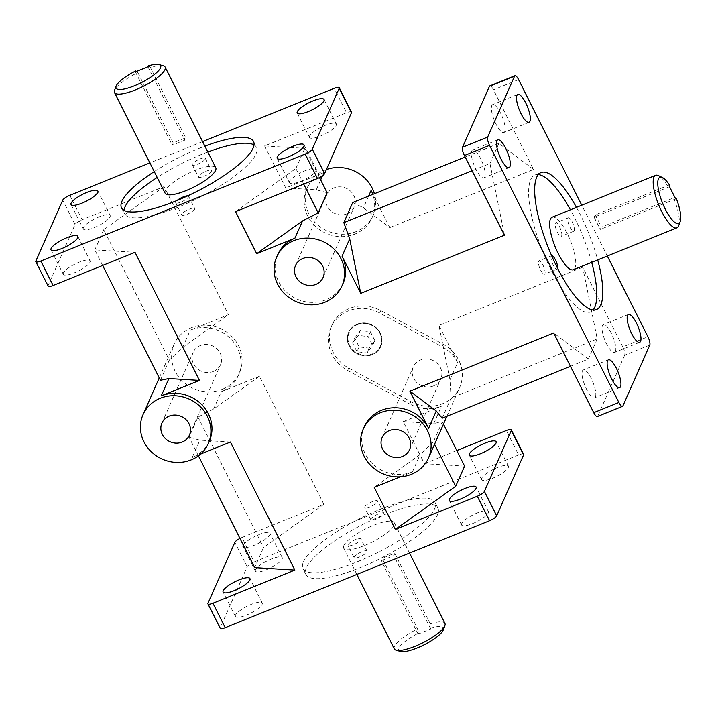 <?xml version="1.0" encoding="UTF-8"?>
<svg xmlns="http://www.w3.org/2000/svg" width="716" height="716" viewBox="0 0 716 716"><rect width="100%" height="100%" fill="white"/><g stroke="black" fill="none" stroke-linecap="round" stroke-linejoin="round"><path stroke-width="0.54" stroke-dasharray="3.58 2.69" d="M464.603 466.116L424.4 463.664L403.26 421.626L433.806 423.487L442.291 421.751L433.386 441.915L434.567 444.269M443.473 424.096L442.291 421.751M403.26 421.626L441.459 406.16A35.693 32.882 -156.2 0 1 409.928 404.093L410.993 401.676A35.693 32.882 -156.2 0 0 442.524 403.743A35.693 32.882 -156.2 0 0 459.69 387.365A35.693 32.882 -156.2 0 0 443.079 344.217L380.787 310.583A35.693 32.882 -156.2 0 0 332.099 324.894A35.693 32.882 -156.2 0 0 348.71 368.042L410.993 401.676M424.4 463.664L456.781 450.561M198.413 455.832L189.06 437.234L197.965 417.07L213.61 409.042L259.46 376.258L323.874 504.341L241.945 537.492L254.234 561.935L518.626 454.955L506.328 430.513M259.46 376.258L221.253 391.724A35.693 32.882 -156.2 0 0 238.419 375.336A35.693 32.882 -156.2 0 0 229.827 337.961A35.693 32.882 -156.2 0 0 190.277 330.121L228.476 314.664L164.062 186.59L82.134 219.74A6.802 1.763 -26.7 0 0 75.028 224.6L48.133 285.514A6.802 1.763 -26.7 0 0 48.097 286.123M202.583 141.58L149.886 162.908M319.488 177.586L304.783 148.364L264.589 145.912L346.517 112.752L334.22 88.31M264.589 145.912L285.729 187.95L323.936 172.493A35.693 32.882 -156.2 0 0 306.77 188.872A35.693 32.882 -156.2 0 0 315.362 226.247A35.693 32.882 -156.2 0 0 354.912 234.087A35.693 32.882 -156.2 0 0 372.078 217.709A35.693 32.882 -156.2 0 0 371.085 190.474M352.737 202.503L363.442 207.801L389.772 227.625L373.009 194.296M389.772 227.625L533.527 169.459L493.449 89.777A6.802 1.969 68 0 0 489.833 85.893M607.302 256.006L581.759 205.215M582.699 267.229L438.944 325.404L449.988 379.874L451.08 398.042L597.225 338.91L582.699 267.229L622.777 346.911L647.908 336.744M449.988 379.874L457.631 362.556L438.944 325.404M457.631 362.556A35.693 32.882 -156.2 0 0 442.005 346.634L379.722 313.008A35.693 32.882 -156.2 0 0 331.034 327.319A35.693 32.882 -156.2 0 0 347.645 370.467L409.928 404.093M285.729 187.95L316.284 189.812L327.096 192.72M433.386 441.915L420.077 454.597L374.226 487.372M400.298 476.82L412.425 471.916A35.693 32.882 23.8 0 1 372.875 464.075A35.693 32.882 23.8 0 1 364.283 426.7M343.045 283.455A35.693 32.882 23.8 0 1 325.878 299.834A35.693 32.882 23.8 0 1 286.337 291.994A35.693 32.882 23.8 0 1 277.736 254.619M209.385 441.092A35.693 32.882 23.8 0 1 192.228 457.47L199.871 440.152L189.06 437.234M200.552 454.096L192.228 457.47M323.874 504.341L263.551 547.472L254.645 567.636M197.965 417.07L263.551 547.472M230.427 442.014L199.871 440.152M235.555 211.659L295.878 168.529L303.7 184.084M164.062 186.59L103.731 229.72L169.316 360.121L182.634 347.448L228.476 314.664M102.648 265.439L94.825 249.884L135.029 252.336M169.316 360.121L160.411 380.286M103.731 229.72L94.825 249.884M597.225 338.91L588.319 359.074L570.437 366.315M588.319 359.074L553.665 332.976M533.527 169.459L498.873 143.361L465.167 157.01M504.494 235.206L489.968 163.534L472.086 170.766M557.603 268.303A7.249 2.103 -112 0 1 557.478 268.706A7.249 2.103 -112 0 1 557.048 269.171A7.249 2.103 -112 0 1 552.77 264.15A7.249 2.103 -112 0 1 551.177 256.194A7.249 2.103 -112 0 1 551.606 255.728A7.249 2.103 -112 0 1 551.651 255.71M544.912 273.789A7.249 2.103 68 0 0 543.319 265.833A7.249 2.103 68 0 0 539.041 260.812A7.249 2.103 68 0 0 539.81 268.321A7.249 2.103 68 0 0 544.482 274.255A7.249 2.103 68 0 0 544.912 273.789M567.922 218.273A7.249 2.103 -112 0 1 568.352 217.807A7.249 2.103 -112 0 1 572.63 222.828A7.249 2.103 -112 0 1 574.214 230.785A7.249 2.103 -112 0 1 573.793 231.259A7.249 2.103 -112 0 1 569.506 226.229A7.249 2.103 -112 0 1 567.922 218.273M561.648 235.877A7.249 2.103 68 0 0 560.064 227.912A7.249 2.103 68 0 0 555.786 222.891A7.249 2.103 68 0 0 556.556 230.409A7.249 2.103 68 0 0 561.228 236.343A7.249 2.103 68 0 0 561.648 235.877M187.735 195.853A7.249 1.88 153.3 0 1 188.576 196.247A7.249 1.88 153.3 0 1 188.532 196.9A7.249 1.88 153.3 0 1 181.945 201.661A7.249 1.88 153.3 0 1 175.617 202.762A7.249 1.88 153.3 0 1 175.662 202.109A7.249 1.88 153.3 0 1 177.031 200.516M181.81 214.326A7.249 1.88 -26.7 0 0 181.766 214.988A7.249 1.88 -26.7 0 0 189.087 213.404A7.249 1.88 -26.7 0 0 194.716 208.463A7.249 1.88 -26.7 0 0 188.389 209.573A7.249 1.88 -26.7 0 0 181.81 214.326M205.268 158.988A7.249 1.88 153.3 0 1 198.69 163.74A7.249 1.88 153.3 0 1 192.353 164.85A7.249 1.88 153.3 0 1 192.398 164.188A7.249 1.88 153.3 0 1 198.985 159.435A7.249 1.88 153.3 0 1 205.313 158.326A7.249 1.88 153.3 0 1 205.268 158.988M198.547 176.413A7.249 1.88 -26.7 0 0 198.502 177.067A7.249 1.88 -26.7 0 0 205.832 175.492A7.249 1.88 -26.7 0 0 211.462 170.551A7.249 1.88 -26.7 0 0 205.134 171.652A7.249 1.88 -26.7 0 0 198.547 176.413M367.031 551.812A7.249 1.88 -26.7 0 0 367.075 551.15A7.249 1.88 -26.7 0 0 360.739 552.26A7.249 1.88 -26.7 0 0 354.16 557.012A7.249 1.88 -26.7 0 0 354.116 557.675A7.249 1.88 -26.7 0 0 360.443 556.565A7.249 1.88 -26.7 0 0 367.031 551.812M348.012 544.795A7.249 1.88 153.3 0 1 354.599 540.034A7.249 1.88 153.3 0 1 360.927 538.933A7.249 1.88 153.3 0 1 355.288 543.874A7.249 1.88 153.3 0 1 347.967 545.449A7.249 1.88 153.3 0 1 348.012 544.795M383.767 513.891A7.249 1.88 -26.7 0 0 383.812 513.238A7.249 1.88 -26.7 0 0 377.484 514.339A7.249 1.88 -26.7 0 0 370.906 519.1A7.249 1.88 -26.7 0 0 370.861 519.753A7.249 1.88 -26.7 0 0 377.189 518.653A7.249 1.88 -26.7 0 0 383.767 513.891M364.757 506.874A7.249 1.88 153.3 0 1 371.335 502.122A7.249 1.88 153.3 0 1 377.672 501.012A7.249 1.88 153.3 0 1 372.034 505.952A7.249 1.88 153.3 0 1 364.713 507.537A7.249 1.88 153.3 0 1 364.757 506.874M123.957 210.316A73.882 19.162 -26.7 0 0 124.459 213.744A73.882 19.162 -26.7 0 0 199.075 197.67A73.882 19.162 -26.7 0 0 256.471 147.353A73.882 19.162 -26.7 0 0 254.019 144.909M207.819 152.007A73.882 19.162 -26.7 0 0 157.207 177.461M154.253 171.598A73.882 19.162 153.3 0 1 204.874 146.145M303.423 561.979A73.882 19.162 153.3 0 1 370.485 513.488A73.882 19.162 153.3 0 1 434.97 502.256A73.882 19.162 153.3 0 1 377.574 552.573A73.882 19.162 153.3 0 1 302.957 568.647A73.882 19.162 153.3 0 1 303.423 561.979M306.367 567.842A73.882 19.162 -26.7 0 0 305.911 574.518A73.882 19.162 -26.7 0 0 380.527 558.435A73.882 19.162 -26.7 0 0 437.924 508.118A73.882 19.162 -26.7 0 0 373.43 519.36A73.882 19.162 -26.7 0 0 306.367 567.842M591.676 262.325A73.882 21.435 68 0 0 570.419 209.806M538.325 174.579A73.882 21.435 68 0 0 534.986 174.999A73.882 21.435 68 0 0 542.826 251.531A73.882 21.435 68 0 0 590.414 311.979A73.882 21.435 68 0 0 593.108 309.965M576.452 207.363A73.882 21.435 -112 0 1 597.708 259.89M165.154 193.275A28.327 7.348 153.3 0 1 187.162 173.979A28.327 7.348 153.3 0 1 215.776 167.821M552.072 217.225A28.327 8.216 -112 0 1 568.79 236.844A28.327 8.216 -112 0 1 574.993 267.936A28.327 8.216 -112 0 1 573.328 269.753M343.832 545.619A28.327 7.348 -26.7 0 0 343.653 548.179A28.327 7.348 -26.7 0 0 372.266 542.021A28.327 7.348 -26.7 0 0 394.274 522.725A28.327 7.348 -26.7 0 0 369.546 527.03A28.327 7.348 -26.7 0 0 343.832 545.619M597.368 416.542A6.802 1.969 68 0 0 597.762 416.112L622.893 405.936M649.788 345.031L624.656 355.199A6.802 1.969 68 0 0 622.777 346.911M351.52 112.117A6.802 1.763 -26.7 0 0 346.517 112.752M254.234 561.935A6.802 1.763 -26.7 0 0 247.136 566.795L220.242 627.708A6.802 1.763 -26.7 0 0 220.197 628.326M239.941 538.414A6.802 1.763 153.3 0 1 241.945 537.492M523.629 454.32A6.802 1.763 -26.7 0 0 518.626 454.955M615.447 351.493A15.018 4.359 68 0 0 612.153 335.016A15.018 4.359 68 0 0 603.293 324.625A15.018 4.359 68 0 0 604.895 340.172A15.018 4.359 68 0 0 614.561 352.46A15.018 4.359 68 0 0 615.447 351.493M595.426 396.834A15.018 4.359 68 0 0 592.141 380.357A15.018 4.359 68 0 0 583.28 369.966A15.018 4.359 68 0 0 584.874 385.512A15.018 4.359 68 0 0 594.54 397.801A15.018 4.359 68 0 0 595.426 396.834M624.656 355.199L597.762 416.112M289.568 181.416A15.018 3.893 -26.7 0 0 289.479 182.777A15.018 3.893 -26.7 0 0 304.64 179.51A15.018 3.893 -26.7 0 0 316.302 169.28A15.018 3.893 -26.7 0 0 303.199 171.563A15.018 3.893 -26.7 0 0 289.568 181.416M309.589 136.076A15.018 3.893 -26.7 0 0 309.5 137.436A15.018 3.893 -26.7 0 0 324.661 134.169A15.018 3.893 -26.7 0 0 336.323 123.94A15.018 3.893 -26.7 0 0 323.22 126.222A15.018 3.893 -26.7 0 0 309.589 136.076M304.783 148.364L295.878 168.529M243.324 545.136A15.018 3.893 153.3 0 1 257.125 535.38A15.018 3.893 153.3 0 1 269.95 533.223A15.018 3.893 153.3 0 1 260.57 542.236A15.018 3.893 153.3 0 1 244.514 547.498M357.374 324.652A16.996 15.654 23.8 0 1 381.503 341.362A16.996 15.654 23.8 0 1 355.378 351.932A16.996 15.654 23.8 0 1 357.374 324.652M357.042 324.366A17.56 16.182 -156.2 0 0 348.594 332.421A17.56 16.182 -156.2 0 0 358.125 354.322A17.56 16.182 -156.2 0 0 380.733 346.616A17.56 16.182 -156.2 0 0 376.5 328.223A17.56 16.182 -156.2 0 0 357.042 324.366M372.374 354.474A17.56 16.182 -156.2 0 0 380.822 346.41A17.56 16.182 -156.2 0 0 376.589 328.017A17.56 16.182 -156.2 0 0 357.132 324.16A17.56 16.182 -156.2 0 0 348.683 332.224A17.56 16.182 -156.2 0 0 352.916 350.607A17.56 16.182 -156.2 0 0 372.374 354.474M352.558 342.928L358.188 335.348L368.239 336.583L372.669 345.389L367.04 352.961L356.989 351.735L352.558 342.928L354.697 338.086L359.128 346.893L369.179 348.119L374.808 340.548L370.378 331.741L360.327 330.506L354.697 338.086M360.327 330.506L358.188 335.348M370.378 331.741L368.239 336.583M374.808 340.548L372.669 345.389M369.179 348.119L367.04 352.961M359.128 346.893L356.989 351.735M433.547 385.897A15.018 13.828 -156.2 0 0 440.77 379.015A15.018 13.828 -156.2 0 0 432.625 360.291A15.018 13.828 -156.2 0 0 413.302 366.878A15.018 13.828 -156.2 0 0 416.918 382.604A15.018 13.828 -156.2 0 0 433.547 385.897M498.873 143.361L489.968 163.534M442.175 418.207L451.08 398.042M163.311 65.818A28.327 7.348 -26.7 0 0 150.414 67.537L148.382 65.854M135.816 70.947L137.848 72.62A28.327 7.348 -26.7 0 0 114.551 90.341M137.848 72.62L173.245 143.012A28.327 7.348 153.3 0 1 185.811 137.928L150.414 67.537M173.245 143.012L172.279 145.214L184.844 140.13L185.811 137.928M135.396 71.886L172.279 145.214M147.961 66.803L184.844 140.13M83.405 227.607A15.018 3.893 -26.7 0 0 83.316 228.959A15.018 3.893 -26.7 0 0 98.477 225.692A15.018 3.893 -26.7 0 0 110.139 215.471A15.018 3.893 -26.7 0 0 97.036 217.754A15.018 3.893 -26.7 0 0 83.405 227.607M63.384 272.948A15.018 3.893 -26.7 0 0 63.294 274.3A15.018 3.893 -26.7 0 0 78.456 271.033A15.018 3.893 -26.7 0 0 90.118 260.812A15.018 3.893 -26.7 0 0 77.015 263.094A15.018 3.893 -26.7 0 0 63.384 272.948M235.492 615.142A15.018 3.893 -26.7 0 0 235.403 616.503A15.018 3.893 -26.7 0 0 250.564 613.236A15.018 3.893 -26.7 0 0 262.226 603.006A15.018 3.893 -26.7 0 0 249.123 605.288A15.018 3.893 -26.7 0 0 235.492 615.142M461.677 523.62A15.018 3.893 -26.7 0 0 461.587 524.971A15.018 3.893 -26.7 0 0 476.749 521.704A15.018 3.893 -26.7 0 0 488.41 511.484A15.018 3.893 -26.7 0 0 475.308 513.766A15.018 3.893 -26.7 0 0 461.677 523.62M481.698 478.279A15.018 3.893 -26.7 0 0 481.608 479.63A15.018 3.893 -26.7 0 0 496.77 476.364A15.018 3.893 -26.7 0 0 508.432 466.143A15.018 3.893 -26.7 0 0 495.329 468.425A15.018 3.893 -26.7 0 0 481.698 478.279M255.514 569.802A15.018 3.893 -26.7 0 0 255.415 571.162A15.018 3.893 -26.7 0 0 270.585 567.895A15.018 3.893 -26.7 0 0 282.247 557.666A15.018 3.893 -26.7 0 0 269.144 559.948A15.018 3.893 -26.7 0 0 255.514 569.802M394.301 648.884A28.327 7.348 153.3 0 1 394.48 646.324A28.327 7.348 153.3 0 1 417.643 628.934L418.565 633.123A24.926 6.462 -26.7 0 0 400.414 651.435M443.32 629.856A24.926 6.462 -26.7 0 0 431.13 628.039L430.209 623.851A28.327 7.348 153.3 0 1 444.922 623.43M418.565 633.123L418.144 634.072L430.71 628.988L431.13 628.039M430.209 623.851L394.802 553.459A28.327 7.348 -26.7 0 0 382.237 558.543L417.643 628.934M394.802 553.459L393.827 555.661L381.261 560.744L382.237 558.543M430.71 628.988L393.827 555.661M418.144 634.072L381.261 560.744M222.327 389.298A35.693 32.882 -156.2 0 0 239.493 372.92A35.693 32.882 -156.2 0 0 220.116 328.42A35.693 32.882 -156.2 0 0 174.185 344.083A35.693 32.882 -156.2 0 0 182.777 381.458A35.693 32.882 -156.2 0 0 222.327 389.298M213.35 371.461A15.018 13.828 -156.2 0 0 220.573 364.569A15.018 13.828 -156.2 0 0 212.419 345.846A15.018 13.828 -156.2 0 0 193.096 352.433A15.018 13.828 -156.2 0 0 196.721 368.158A15.018 13.828 -156.2 0 0 213.35 371.461M326.398 169.54A35.693 32.882 -156.2 0 0 307.835 186.455A35.693 32.882 -156.2 0 0 316.436 223.831A35.693 32.882 -156.2 0 0 355.977 231.671A35.693 32.882 -156.2 0 0 373.143 215.292A35.693 32.882 -156.2 0 0 374.405 193.732M347.009 213.824A15.018 13.828 -156.2 0 0 354.223 206.933A15.018 13.828 -156.2 0 0 346.079 188.219A15.018 13.828 -156.2 0 0 326.756 194.806A15.018 13.828 -156.2 0 0 330.371 210.522A15.018 13.828 -156.2 0 0 347.009 213.824M675.671 198.923L600.277 229.424L601.243 227.223L673.622 197.938L675.188 197.956M669.523 186.697L594.128 217.208L600.277 229.424M669.943 185.748L667.482 185.713L595.103 215.006L594.128 217.208M595.103 215.006A28.327 8.216 -112 0 1 601.243 227.223M667.482 185.713A28.327 8.216 68 0 0 658.425 175.635M678.678 225.683A28.327 8.216 68 0 0 673.622 197.938M504.807 131.511A15.018 4.359 68 0 0 501.513 115.034A15.018 4.359 68 0 0 492.653 104.643A15.018 4.359 68 0 0 494.246 120.19A15.018 4.359 68 0 0 503.921 132.478A15.018 4.359 68 0 0 504.807 131.511M484.786 176.852A15.018 4.359 68 0 0 481.501 160.375A15.018 4.359 68 0 0 472.632 149.975A15.018 4.359 68 0 0 474.234 165.53A15.018 4.359 68 0 0 483.9 177.819A15.018 4.359 68 0 0 484.786 176.852M69.837 195.298L82.134 219.74M518.581 79.61L493.449 89.777M35.845 261.072L48.133 285.514M75.028 224.6L62.739 200.158M207.953 603.266L220.242 627.708M247.136 566.795L234.848 542.352M433.806 423.487L441.459 406.16M412.425 471.916L420.077 454.597M442.005 346.634L443.079 344.217M379.722 313.008L380.787 310.583M347.645 370.467L348.71 368.042M213.61 409.042L221.253 391.724M182.634 347.448L190.277 330.121M368.615 196.077L363.442 207.801M316.284 189.812L320.661 179.913M322.486 175.778L323.936 172.493M551.606 255.728L539.041 260.812M557.048 269.171L544.482 274.255M568.352 217.807L555.786 222.891M573.793 231.259L561.228 236.343M175.617 202.762L181.766 214.988M188.576 196.247L194.716 208.463M192.353 164.85L198.502 177.067M205.313 158.326L211.462 170.551M367.075 551.15L360.927 538.933M354.116 557.675L347.967 545.449M383.812 513.238L377.672 501.012M370.861 519.753L364.713 507.537M121.505 207.882L124.459 213.744M253.518 141.482L256.471 147.353M437.924 508.118L434.97 502.256M305.911 574.518L302.957 568.647M541.019 172.565L534.986 174.999M596.446 309.536L590.414 311.979M297.203 112.994L309.5 137.436M324.035 99.497L336.323 123.94M71.018 204.516L83.316 228.959M97.841 191.029L110.139 215.471M50.997 249.857L63.294 274.3M77.829 236.37L90.118 260.812M343.653 548.179L356.854 574.42M394.274 522.725L409.543 553.092M262.226 603.006L249.929 578.564M235.403 616.503L223.106 592.06M488.41 511.484L476.122 487.041M461.587 524.971L449.29 500.529M508.432 466.143L496.134 441.7M481.608 479.63L469.311 455.188M409.606 449.603L440.77 379.015M382.129 437.476L413.302 366.878M446.918 416.291L459.69 387.365M331.034 327.319L332.099 324.894M282.247 557.666L269.95 533.223M255.415 571.162L243.127 546.72M238.419 375.336L239.493 372.92M159.229 377.941L174.185 344.083M189.4 435.158L220.573 364.569M161.932 423.031L193.096 352.433M277.181 158.334L289.479 182.777M304.014 144.838L316.302 169.28M372.078 217.709L373.143 215.292M306.77 188.872L307.835 186.455M323.059 277.522L354.223 206.933M295.583 265.394L326.756 194.806M608.412 359.79L583.28 369.966M619.671 387.633L594.54 397.801M517.784 94.467L492.653 104.643M529.052 122.311L503.921 132.478M497.763 139.808L472.632 149.975M509.031 167.642L483.9 177.819M628.424 314.449L603.293 324.625M639.692 342.293L614.561 352.46"/><path stroke-width="1.07" d="M400.298 476.82L374.226 487.372L395.366 529.41L455.698 486.28L464.603 466.116L443.473 424.096M456.781 450.561L506.328 430.513A6.802 1.763 153.3 0 1 511.34 429.877A6.802 1.763 153.3 0 1 511.296 430.486L484.401 491.4A6.802 1.763 153.3 0 1 477.295 496.26L489.592 520.702L225.209 627.69L212.912 603.248A6.802 1.763 153.3 0 1 207.909 603.883A6.802 1.763 153.3 0 1 207.953 603.266L234.848 542.352A6.802 1.763 153.3 0 1 239.941 538.414M339.232 87.674A6.802 1.763 153.3 0 1 339.187 88.292L351.475 112.734A6.802 1.763 -26.7 0 0 351.52 112.117L339.232 87.674A6.802 1.763 153.3 0 0 334.22 88.31L202.583 141.58M149.886 162.908L69.837 195.298A6.802 1.763 153.3 0 0 62.739 200.158L35.845 261.072A6.802 1.763 153.3 0 0 35.8 261.68A6.802 1.763 153.3 0 0 40.803 261.045L305.195 154.065L317.483 178.508A6.802 1.763 -26.7 0 0 324.581 173.648L312.292 149.205A6.802 1.763 153.3 0 1 305.195 154.065M373.009 194.296L371.085 190.474L368.615 196.077M360.739 293.381L349.703 238.902L342.06 256.23L360.739 293.381L504.494 235.206L464.416 155.524L489.547 145.357L618.875 402.49A6.802 1.969 -112 0 0 622.499 406.375A6.802 1.969 -112 0 0 622.893 405.936L649.788 345.031A6.802 1.969 -112 0 0 647.908 336.744L607.302 256.006M581.759 205.215L518.581 79.61A6.802 1.969 -112 0 0 514.965 75.726L489.833 85.893A6.802 1.969 68 0 0 489.431 86.332L462.536 147.236A6.802 1.969 68 0 0 464.416 155.524M303.7 184.084L318.19 212.894L327.096 192.72L319.488 177.586M434.567 444.269L455.698 486.28M395.366 529.41L477.295 496.26M363.209 429.117A35.693 32.882 23.8 0 1 409.149 413.454A35.693 32.882 23.8 0 1 428.517 457.954A35.693 32.882 23.8 0 1 411.36 474.332A35.693 32.882 23.8 0 1 371.81 466.492A35.693 32.882 23.8 0 1 363.209 429.117L364.283 426.7A35.693 32.882 23.8 0 1 395.724 407.771A35.693 32.882 23.8 0 1 428.598 428.302L436.25 410.984L409.919 391.151L428.598 428.302M409.919 391.151L553.665 332.976L593.743 412.667A6.802 1.969 68 0 0 597.368 416.542L622.499 406.375M342.06 256.23A35.693 32.882 23.8 0 1 343.045 283.455L341.971 285.881A35.693 32.882 23.8 0 1 324.813 302.259A35.693 32.882 23.8 0 1 285.263 294.419A35.693 32.882 23.8 0 1 276.671 257.044A35.693 32.882 23.8 0 1 322.603 241.381A35.693 32.882 23.8 0 1 341.971 285.881M276.671 257.044L277.736 254.619A35.693 32.882 23.8 0 1 294.903 238.24L302.546 220.922L256.704 253.697L294.903 238.24M256.704 253.697L235.555 211.659L317.483 178.508M208.32 443.508A35.693 32.882 23.8 0 1 191.154 459.887A35.693 32.882 23.8 0 1 151.613 452.047A35.693 32.882 23.8 0 1 143.012 414.671A35.693 32.882 23.8 0 1 188.952 399.009A35.693 32.882 23.8 0 1 208.32 443.508L209.385 441.092A35.693 32.882 23.8 0 0 200.793 403.717A35.693 32.882 23.8 0 0 161.243 395.876L199.442 380.42L135.029 252.336L53.1 285.487L40.803 261.045M198.413 455.832L254.645 567.636L294.84 570.088L230.427 442.014L200.552 454.096M294.84 570.088L212.912 603.248M318.19 212.894L302.546 220.922M199.442 380.42L168.895 378.549L160.411 380.286L102.648 265.439M570.437 366.315L442.175 418.207L436.25 410.984M465.167 157.01L352.737 202.503L343.832 222.667L472.086 170.766M349.703 238.902L343.832 222.667M551.651 255.71A7.249 2.103 -112 0 1 555.714 260.382A7.249 2.103 -112 0 1 557.603 268.303M177.031 200.516A7.249 1.88 153.3 0 1 187.735 195.853M157.207 177.461A73.882 19.162 -26.7 0 0 124.924 207.067A73.882 19.162 -26.7 0 0 123.957 210.316M254.019 144.909A73.882 19.162 -26.7 0 0 207.819 152.007M204.874 146.145A73.882 19.162 153.3 0 1 253.518 141.482A73.882 19.162 153.3 0 1 196.121 191.799A73.882 19.162 153.3 0 1 121.505 207.882A73.882 19.162 153.3 0 1 121.971 201.205A73.882 19.162 153.3 0 1 154.253 171.598M593.108 309.965A73.882 21.435 68 0 0 594.763 307.236A73.882 21.435 68 0 0 591.676 262.325M570.419 209.806A73.882 21.435 68 0 0 538.325 174.579M597.708 259.89A73.882 21.435 -112 0 1 600.787 304.792A73.882 21.435 -112 0 1 596.446 309.536A73.882 21.435 -112 0 1 548.859 249.087A73.882 21.435 -112 0 1 541.019 172.565A73.882 21.435 -112 0 1 576.452 207.363M165.127 67.116L215.776 167.821A28.327 7.348 153.3 0 1 215.597 170.381A28.327 7.348 153.3 0 1 189.883 188.97A28.327 7.348 153.3 0 1 165.154 193.275L114.506 92.57A28.327 7.348 -26.7 0 0 139.235 88.265A28.327 7.348 -26.7 0 0 164.949 69.676A28.327 7.348 -26.7 0 0 165.127 67.116A28.327 7.348 -26.7 0 0 163.311 65.818L159.015 64.565A24.926 6.462 153.3 0 1 141.249 82.689A24.926 6.462 153.3 0 1 116.108 86.144A24.926 6.462 153.3 0 1 135.816 70.947L136.443 71.466M676.871 227.849L573.328 269.753A28.327 8.216 -112 0 1 555.079 246.572A28.327 8.216 -112 0 1 552.072 217.225L655.614 175.331A28.327 8.216 68 0 0 658.622 204.678A28.327 8.216 68 0 0 676.871 227.849A28.327 8.216 68 0 0 678.535 226.032A28.327 8.216 68 0 0 678.678 225.683L680.2 221.575A24.926 7.232 -112 0 1 662.551 203.084A24.926 7.232 -112 0 1 662.381 177.523A24.926 7.232 -112 0 1 669.943 185.748L669.523 186.697L675.671 198.923L676.083 197.974A24.926 7.232 -112 0 1 680.2 221.575M489.547 145.357A6.802 1.969 -112 0 1 487.668 137.069L462.536 147.236M489.431 86.332L514.562 76.164A6.802 1.969 -112 0 1 514.965 75.726M35.8 261.68L48.097 286.123A6.802 1.763 -26.7 0 0 53.1 285.487M207.909 603.883L220.197 628.326A6.802 1.763 -26.7 0 0 225.209 627.69M511.296 430.486L523.584 454.929A6.802 1.763 -26.7 0 0 523.629 454.32L511.34 429.877M489.592 520.702A6.802 1.763 -26.7 0 0 496.689 515.842L484.401 491.4M640.578 341.326A15.018 4.359 -112 0 1 639.692 342.293A15.018 4.359 -112 0 1 630.026 330.004A15.018 4.359 -112 0 1 628.424 314.449A15.018 4.359 -112 0 1 637.285 324.849A15.018 4.359 -112 0 1 640.578 341.326M509.917 166.685A15.018 4.359 -112 0 1 509.031 167.642A15.018 4.359 -112 0 1 499.365 155.363A15.018 4.359 -112 0 1 497.763 139.808A15.018 4.359 -112 0 1 506.633 150.208A15.018 4.359 -112 0 1 509.917 166.685M529.938 121.344A15.018 4.359 -112 0 1 529.052 122.311A15.018 4.359 -112 0 1 519.377 110.022A15.018 4.359 -112 0 1 517.784 94.467A15.018 4.359 -112 0 1 526.645 104.867A15.018 4.359 -112 0 1 529.938 121.344M620.557 386.667A15.018 4.359 -112 0 1 619.671 387.633A15.018 4.359 -112 0 1 610.005 375.345A15.018 4.359 -112 0 1 608.412 359.79A15.018 4.359 -112 0 1 617.273 370.19A15.018 4.359 -112 0 1 620.557 386.667M514.562 76.164L487.668 137.069M351.475 112.734L324.581 173.648M277.28 156.974A15.018 3.893 153.3 0 1 290.902 147.12A15.018 3.893 153.3 0 1 304.014 144.838A15.018 3.893 153.3 0 1 292.343 155.068A15.018 3.893 153.3 0 1 277.181 158.334A15.018 3.893 153.3 0 1 277.28 156.974M51.096 248.506A15.018 3.893 153.3 0 1 64.717 238.652A15.018 3.893 153.3 0 1 77.829 236.37A15.018 3.893 153.3 0 1 66.158 246.59A15.018 3.893 153.3 0 1 50.997 249.857A15.018 3.893 153.3 0 1 51.096 248.506M71.108 203.165A15.018 3.893 153.3 0 1 84.739 193.311A15.018 3.893 153.3 0 1 97.841 191.029A15.018 3.893 153.3 0 1 86.18 201.25A15.018 3.893 153.3 0 1 71.018 204.516A15.018 3.893 153.3 0 1 71.108 203.165M297.301 111.633A15.018 3.893 153.3 0 1 310.923 101.779A15.018 3.893 153.3 0 1 324.035 99.497A15.018 3.893 153.3 0 1 312.364 109.727A15.018 3.893 153.3 0 1 297.203 112.994A15.018 3.893 153.3 0 1 297.301 111.633M339.187 88.292L312.292 149.205M244.514 547.498A15.018 3.893 153.3 0 1 243.127 546.72A15.018 3.893 153.3 0 1 243.216 545.359A15.018 3.893 153.3 0 1 243.324 545.136M223.195 590.7A15.018 3.893 153.3 0 1 236.826 580.846A15.018 3.893 153.3 0 1 249.929 578.564A15.018 3.893 153.3 0 1 238.267 588.785A15.018 3.893 153.3 0 1 223.106 592.06A15.018 3.893 153.3 0 1 223.195 590.7M469.401 453.837A15.018 3.893 153.3 0 1 483.032 443.983A15.018 3.893 153.3 0 1 496.134 441.7A15.018 3.893 153.3 0 1 484.472 451.921A15.018 3.893 153.3 0 1 469.311 455.188A15.018 3.893 153.3 0 1 469.401 453.837M449.388 499.177A15.018 3.893 153.3 0 1 463.01 489.323A15.018 3.893 153.3 0 1 476.122 487.041A15.018 3.893 153.3 0 1 464.451 497.262A15.018 3.893 153.3 0 1 449.29 500.529A15.018 3.893 153.3 0 1 449.388 499.177M135.816 70.947L135.396 71.886L147.961 66.803L148.382 65.854A24.926 6.462 153.3 0 1 159.015 64.565M116.108 86.144L114.551 90.341A28.327 7.348 -26.7 0 0 114.506 92.57M523.584 454.929L496.689 515.842M396.118 650.182L400.414 651.435A24.926 6.462 -26.7 0 0 423.997 644.865A24.926 6.462 -26.7 0 0 443.32 629.856L444.878 625.659A28.327 7.348 153.3 0 1 422.914 642.717A28.327 7.348 153.3 0 1 396.118 650.182A28.327 7.348 153.3 0 1 394.301 648.884L356.854 574.42M409.543 553.092L444.922 623.43A28.327 7.348 153.3 0 1 444.878 625.659M402.383 456.495A15.018 13.828 23.8 0 1 385.745 453.192A15.018 13.828 23.8 0 1 382.129 437.476A15.018 13.828 23.8 0 1 401.452 430.88A15.018 13.828 23.8 0 1 409.606 449.603A15.018 13.828 23.8 0 1 402.383 456.495M182.186 442.049A15.018 13.828 23.8 0 1 165.548 438.747A15.018 13.828 23.8 0 1 161.932 423.031A15.018 13.828 23.8 0 1 181.255 416.444A15.018 13.828 23.8 0 1 189.4 435.158A15.018 13.828 23.8 0 1 182.186 442.049M374.405 193.732A35.693 32.882 -156.2 0 0 326.398 169.54M315.837 284.413A15.018 13.828 23.8 0 1 299.199 281.12A15.018 13.828 23.8 0 1 295.583 265.394A15.018 13.828 23.8 0 1 314.906 258.807A15.018 13.828 23.8 0 1 323.059 277.522A15.018 13.828 23.8 0 1 315.837 284.413M675.188 197.956L676.083 197.974M662.381 177.523L658.425 175.635A28.327 8.216 68 0 0 655.614 175.331M618.875 402.49L593.743 412.667M161.243 395.876L168.895 378.549M320.661 179.913L322.486 175.778M428.517 457.954L446.918 416.291M143.012 414.671L159.229 377.941"/></g></svg>
